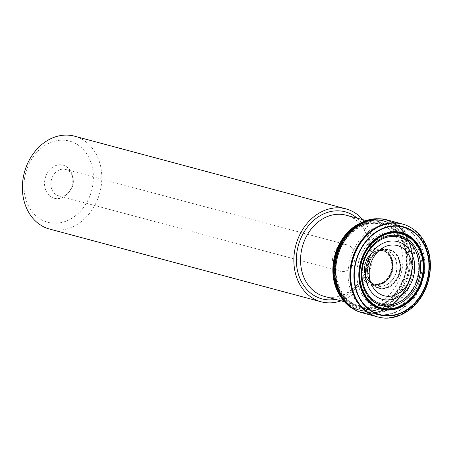 <?xml version="1.0" encoding="UTF-8"?>
<svg xmlns="http://www.w3.org/2000/svg" width="453" height="453" viewBox="0 0 453 453"><rect width="100%" height="100%" fill="white"/><g stroke="black" fill="none" stroke-linecap="round" stroke-linejoin="round"><path stroke-width="0.34" stroke-dasharray="2.27 1.7" d="M369.337 313.25A47.825 38.839 105 0 0 409.546 242.893A47.825 38.839 105 0 0 393.493 223.08M393.47 223.063A47.825 38.839 105 0 0 375.611 218.748A47.825 38.839 105 0 0 375.412 218.759M351.522 307.949A47.825 38.839 105 0 0 351.687 308.063A47.825 38.839 105 0 0 369.308 313.25M393.091 223.091A47.673 38.715 -75 0 1 409.189 242.904A47.673 38.715 -75 0 1 368.997 313.04A47.69 38.726 -75 0 1 344.104 301.347M368.969 313.04A47.673 38.715 -75 0 1 343.402 300.509A47.673 38.715 -75 0 1 343.368 300.464M364.608 221.172A47.673 38.715 -75 0 1 364.665 221.149A47.673 38.715 -75 0 1 393.068 223.08M343.334 300.424L343.402 300.509A47.661 38.709 105 0 0 394.002 302.921A47.661 38.709 105 0 0 409.167 242.904A47.661 38.709 105 0 0 364.654 221.155L364.563 221.189M337.525 286.534C340.373 298.465 360.305 318.397 385.169 303.221C409.648 287.015 409.716 254.365 404.184 244.139C401.335 232.202 381.403 212.276 356.539 227.451C332.066 243.657 331.998 276.302 337.525 286.534M391.29 259.059A17.129 13.913 105 0 0 376.907 250.736A17.129 13.913 105 0 0 364.846 263.725A17.129 13.913 105 0 0 368.799 281.007A17.129 13.913 105 0 0 386.517 279.999A17.129 13.913 105 0 0 391.29 259.059M391.59 259.065A17.242 14.003 105 0 0 378.991 250.384A17.242 14.003 105 0 0 378.249 250.469A17.242 14.003 105 0 0 364.982 263.765A17.242 14.003 105 0 0 369.829 281.908A17.242 14.003 105 0 0 370.429 282.349A17.242 14.003 105 0 0 387.536 279.371A17.242 14.003 105 0 0 391.59 259.065M369.829 281.908L373.374 283.901A17.327 14.071 105 0 0 389.036 278.159A17.327 14.071 105 0 0 391.992 259.11A17.327 14.071 105 0 0 382.332 250.52A17.327 14.071 105 0 0 381.517 250.413A17.327 14.071 105 0 0 365.299 263.85A17.327 14.071 105 0 0 372.632 283.589A17.327 14.071 105 0 0 373.397 283.906A17.327 14.071 105 0 0 389.076 278.199A17.327 14.071 105 0 0 392.049 259.127A17.327 14.071 105 0 0 382.338 250.52L378.249 250.469M382.287 250.515A17.327 14.071 105 0 0 365.254 263.833A17.327 14.071 105 0 0 373.346 283.884M368.85 278.255C370.118 283.584 379.025 292.485 390.129 285.707C401.064 278.47 401.092 263.889 398.623 259.32C398 252.372 382.893 242.808 372.298 256.551C368.255 262.938 366.726 268.646 367.717 273.669L368.85 278.255M379.671 317.389L379.801 317.417A48.052 39.02 105 0 0 420.276 297.881A48.052 39.02 105 0 0 426.834 247.366A48.052 39.02 105 0 0 404.642 224.699L404.512 224.66M377.978 316.992A48.052 39.02 105 0 0 379.756 317.406A48.052 39.02 105 0 0 420.231 297.87A48.052 39.02 105 0 0 426.788 247.355A48.052 39.02 105 0 0 404.597 224.688A48.052 39.02 105 0 0 402.842 224.156M90.572 161.421A42.027 34.128 -75 0 1 54.592 223.25A42.027 34.128 -75 0 1 30.861 160.453A42.027 34.128 -75 0 1 90.572 161.421M45.674 189.977A17.129 13.907 -75 0 1 53.658 166.591A17.129 13.907 -75 0 1 72.106 174.75A17.129 13.907 -75 0 1 66.834 194.45A17.129 13.907 -75 0 1 45.674 189.977M49.649 229.071A48.086 39.049 105 0 0 91.37 210.917A48.086 39.049 105 0 0 98.584 159.416A48.086 39.049 105 0 0 74.53 136.177M362.768 219.66A48.086 39.049 -75 0 1 371.284 265.452A48.086 39.049 -75 0 1 341.018 300.854M51.744 189.201A13.63 11.07 -75 0 1 53.788 174.603A13.63 11.07 -75 0 1 65.617 169.456A13.63 11.07 -75 0 1 72.78 177.089A13.63 11.07 -75 0 1 68.579 192.763A13.63 11.07 -75 0 1 58.562 195.792A13.63 11.07 -75 0 1 51.744 189.201M333.465 264.671A13.63 11.07 -75 0 1 335.509 250.073A13.63 11.07 -75 0 1 347.338 244.926A13.63 11.07 -75 0 1 354.501 260.956A13.63 11.07 -75 0 1 340.282 271.256A13.63 11.07 -75 0 1 333.465 264.671M377.542 316.868A48.052 39.02 105 0 0 418.957 298.397A48.052 39.02 105 0 0 426.018 247.151A48.052 39.02 105 0 0 402.406 224.042M402.326 224.02A48.052 39.02 105 0 0 402.077 223.952L402.077 223.952A48.052 39.02 105 0 0 401.89 223.901M377.021 316.732A48.052 39.02 105 0 0 377.207 316.783L377.207 316.783A48.052 39.02 105 0 0 377.462 316.851M377.887 316.964A48.052 39.026 105 0 0 419.325 298.51A48.052 39.026 105 0 0 426.392 247.247A48.052 39.026 105 0 0 402.751 224.133M395.163 223.069A48.097 39.06 -75 0 1 411.896 243.335A48.097 39.06 -75 0 1 370.781 314.093M370.752 314.093A48.097 39.06 -75 0 1 363.051 313.04L363.029 313.034A48.114 39.071 -75 0 0 370.384 313.889M394.716 223.052A48.114 39.071 -75 0 0 387.921 220.113L387.944 220.118A48.097 39.06 -75 0 1 395.141 223.057M394.739 223.063A48.114 39.071 -75 0 1 411.064 243.102A48.114 39.071 -75 0 1 370.412 313.889M393.634 223.074A47.865 38.867 -75 0 1 409.71 242.91A47.865 38.867 -75 0 1 369.461 313.323M369.433 313.329A47.865 38.867 -75 0 1 352.281 308.436A47.865 38.867 -75 0 1 352.055 308.295M351.947 308.227A47.865 38.867 -75 0 1 350.967 307.57M374.744 218.816A47.865 38.867 -75 0 1 375.916 218.737M376.047 218.731A47.865 38.867 -75 0 1 376.318 218.72A47.865 38.867 -75 0 1 393.612 223.057A47.859 38.862 105 0 0 377.694 218.697A47.859 38.862 105 0 0 374.937 218.799M369.438 313.317A47.859 38.862 105 0 0 409.682 242.91A47.859 38.862 105 0 0 393.612 223.074M351.126 307.683A47.859 38.862 105 0 0 353.465 309.144A47.859 38.862 105 0 0 369.41 313.317M393.13 223.091A47.69 38.726 -75 0 1 409.223 242.899A47.69 38.726 -75 0 1 369.031 313.057M365.69 220.77A47.69 38.726 -75 0 1 393.108 223.074M368.952 313.012A47.65 38.698 105 0 0 409.144 242.904A47.65 38.698 105 0 0 393.04 223.097M393.017 223.08A47.65 38.698 105 0 0 360.916 222.814M340.996 297.196A47.65 38.698 105 0 0 368.923 313.012M340.984 297.179A46.342 37.633 105 0 0 343.725 300.588A46.342 37.633 105 0 0 392.428 300.684A46.342 37.633 105 0 0 406.364 243.057A46.342 37.633 105 0 0 364.982 221.24L364.982 221.24A46.342 37.633 105 0 0 360.899 222.819M341.171 297.462A46.268 37.576 105 0 0 344.121 301.019L339.11 293.991M341.194 297.502L344.121 301.019A46.268 37.576 105 0 0 392.553 300.328A46.268 37.576 105 0 0 406.177 243.057A46.268 37.576 105 0 0 365.543 221.064A46.268 37.576 105 0 0 361.205 222.666M404.15 244.178A43.845 35.606 -75 0 1 385.169 303.165A43.845 35.606 -75 0 1 337.598 286.506A43.845 35.606 -75 0 1 356.585 227.519A43.845 35.606 -75 0 1 404.15 244.178M403.838 244.535A43.205 35.085 -75 0 1 366.851 308.091A43.205 35.085 -75 0 1 342.457 243.538A43.205 35.085 -75 0 1 403.838 244.535M403.538 244.863A42.605 34.598 105 0 0 343.006 243.878A42.605 34.598 105 0 0 367.066 307.542A42.605 34.598 105 0 0 403.538 244.863M391.42 257.638A19.253 15.634 105 0 0 364.065 257.191A19.253 15.634 105 0 0 374.937 285.962A19.253 15.634 105 0 0 391.42 257.638M390.865 258.352A17.99 14.609 105 0 0 365.305 257.938A17.99 14.609 105 0 0 375.463 284.824A17.99 14.609 105 0 0 390.865 258.352M391.341 259.059A17.152 13.93 105 0 0 375.611 251.121A17.152 13.93 105 0 0 364.869 263.731A17.152 13.93 105 0 0 367.87 280.022A17.152 13.93 105 0 0 386.007 280.543A17.152 13.93 105 0 0 391.341 259.059M392.026 259.122A17.327 14.071 -75 0 1 389.07 278.17A17.327 14.071 -75 0 1 373.419 283.912A17.327 14.071 -75 0 1 373.244 283.85A17.327 14.071 -75 0 1 365.282 263.844A17.327 14.071 -75 0 1 382.179 250.498A17.327 14.071 -75 0 1 382.366 250.526A17.327 14.071 -75 0 1 392.026 259.122M392.072 259.127A17.333 14.077 105 0 0 381.409 250.401A17.333 14.077 105 0 0 365.322 263.85A17.333 14.077 105 0 0 372.53 283.544A17.333 14.077 105 0 0 388.748 278.657A17.333 14.077 105 0 0 392.072 259.127M395.611 259.439A18.267 14.836 105 0 0 380.928 250.424L380.928 250.424A18.267 14.836 105 0 0 367.423 264.416A18.267 14.836 105 0 0 372.128 283.284L372.128 283.284A18.267 14.836 105 0 0 390.792 281.506A18.267 14.836 105 0 0 395.611 259.439M395.894 259.444A18.363 14.915 105 0 0 380.922 250.424A18.363 14.915 105 0 0 368.017 277.174A18.363 14.915 105 0 0 372.123 283.284A18.363 14.915 105 0 0 390.962 281.715A18.363 14.915 105 0 0 395.894 259.444M368.85 278.272A19.643 15.951 105 0 0 390.163 285.735A19.643 15.951 105 0 0 398.663 259.309A19.643 15.951 105 0 0 385.276 249.376A19.643 15.951 105 0 0 370.305 259.677A19.643 15.951 105 0 0 367.547 269.96A19.643 15.951 105 0 0 368.85 278.272M399.031 259.246A19.881 16.144 105 0 0 370.786 258.788A19.881 16.144 105 0 0 382.015 288.493A19.881 16.144 105 0 0 399.031 259.246M399.359 259.19A20.085 16.314 105 0 0 373.555 254.971L373.555 254.971A20.085 16.314 105 0 0 368.012 275.662L368.012 275.662A20.085 16.314 105 0 0 389.41 286.942A20.085 16.314 105 0 0 399.359 259.19M357.179 218.165A45.057 36.591 -75 0 1 368.912 264.812A45.057 36.591 -75 0 1 335.43 299.354M392.247 308.521A39.383 31.982 105 0 0 419.302 251.302A39.383 31.982 105 0 0 410.973 238.629M410.259 237.984A39.383 31.982 105 0 0 369.976 241.687A39.383 31.982 105 0 0 359.529 289.314A39.383 31.982 105 0 0 391.313 308.72M365.826 251.828A35.702 28.992 -75 0 1 416.33 253.023A35.702 28.992 -75 0 1 395.412 303.81A35.702 28.992 -75 0 1 359.744 274.524M359.795 271.84A35.702 28.992 -75 0 1 364.529 254.173M385.588 224.258A45.968 37.327 -75 0 1 397.904 224.994A45.968 37.327 -75 0 1 420.899 247.208A45.968 37.327 -75 0 1 414.002 296.438A45.968 37.327 -75 0 1 374.116 313.799A45.968 37.327 -75 0 1 363.085 308.278M362.927 308.153A45.968 37.327 -75 0 1 349.954 259.739A45.968 37.327 -75 0 1 385.39 224.286M407.275 243.561A45.968 37.327 105 0 0 384.286 221.347A45.968 37.327 105 0 0 336.336 256.087A45.968 37.327 105 0 0 360.497 310.146A45.968 37.327 105 0 0 400.378 292.791A45.968 37.327 105 0 0 407.275 243.561M336.273 284.903A42.027 34.128 -75 0 1 342.576 239.892A42.027 34.128 -75 0 1 379.048 224.02A42.027 34.128 -75 0 1 401.137 273.448A42.027 34.128 -75 0 1 357.292 305.214A42.027 34.128 -75 0 1 336.273 284.903M324.399 296.404A42.027 34.128 105 0 0 368.244 264.637A42.027 34.128 105 0 0 346.149 215.209C371.817 220.056 378.012 266.647 354.637 287.134C345.095 295.883 335.016 298.969 324.399 296.404M404.874 243.816A44.654 36.263 105 0 0 356.426 226.845A44.654 36.263 105 0 0 337.094 286.925A44.654 36.263 105 0 0 385.543 303.889A44.654 36.263 105 0 0 404.874 243.816M375.611 218.748L376.318 218.72M351.687 308.063L352.281 308.436M361.245 222.65L365.543 221.064L357.683 224.648M376.907 250.736C382.802 249.371 387.423 252.066 390.775 258.81L391.919 265.883C391.72 270.684 390.169 274.897 387.27 278.521L382.468 282.553C376.902 284.982 372.343 284.467 368.799 281.007M378.991 250.384L375.611 251.121M370.429 282.349L367.87 280.022M372.298 256.551C375.973 252.78 377.768 251.16 377.683 251.687L381.517 250.413M367.717 273.669L368.827 278.182C370.758 282.4 370.305 281.2 372.123 283.284L372.632 283.589M370.305 259.677L367.547 269.96M373.555 254.971C368.487 261.007 366.641 267.904 368.012 275.662C366.687 267.916 368.538 261.019 373.555 254.971M367.491 312.021L374.116 313.799C386.149 317.445 402.524 312.757 413.838 298.3C425.09 282.564 427.802 265.792 421.97 247.989C417.258 236.036 409.235 228.369 397.904 224.994L391.279 223.221M391.228 223.204L384.286 221.347C364.365 215.401 341.103 232.683 335.588 256.698C329.189 279.909 340.747 305.424 360.497 310.146L367.44 312.009M344.473 301.777L357.292 305.214C348.232 302.661 341.579 296.154 337.343 285.684C331.035 269.943 335.577 247.615 347.785 234.926C357.649 224.982 368.074 221.347 379.048 224.02L366.222 220.583M72.78 177.089L72.106 174.75M68.579 192.763L66.834 194.45M347.338 244.926L65.617 169.456M340.282 271.256L58.562 195.792"/><path stroke-width="0.68" d="M375.412 218.759A47.825 38.839 105 0 0 367.049 220.317A47.825 38.839 105 0 0 335.735 255.928A47.825 38.839 105 0 0 345.056 302.423A47.825 38.839 105 0 0 351.522 307.949M343.368 300.464A47.673 38.715 -75 0 1 364.608 221.172M364.654 221.155A47.661 38.709 105 0 0 356.687 225.288A47.661 38.709 105 0 0 338.567 292.938A47.661 38.709 105 0 0 343.397 300.498M420.633 252.315A38.42 31.2 -75 0 1 387.745 308.833A38.42 31.2 -75 0 1 366.052 251.432A38.42 31.2 -75 0 1 420.633 252.315M420.695 252.287A38.488 31.251 -75 0 1 387.745 308.906A38.488 31.251 -75 0 1 366.018 251.398A38.488 31.251 -75 0 1 420.695 252.287M421.018 252.117A38.862 31.557 -75 0 1 387.751 309.286A38.862 31.557 -75 0 1 365.809 251.217A38.862 31.557 -75 0 1 421.018 252.117M421.652 251.755A39.632 32.186 105 0 0 365.345 250.837A39.632 32.186 105 0 0 387.723 310.062A39.632 32.186 105 0 0 421.652 251.755M404.642 224.699A48.052 39.02 105 0 0 402.887 224.173A48.052 39.02 105 0 0 352.672 260.464A48.052 39.02 105 0 0 378.023 316.998A48.052 39.02 105 0 0 379.801 317.417C389.269 319.71 403.436 317.032 415.582 304.32C429.291 289.977 434.291 265.645 427.19 247.644C422.649 236.098 415.135 228.454 404.642 224.699L402.842 224.156A48.052 39.02 105 0 0 352.627 260.452A48.052 39.02 105 0 0 377.978 316.992L377.575 316.885A48.052 39.026 105 0 0 377.887 316.964M346.007 208.895L74.53 136.177A48.086 39.049 105 0 0 32.809 154.331A48.086 39.049 105 0 0 25.595 205.832A48.086 39.049 105 0 0 49.649 229.071L321.12 301.794A48.086 39.049 -75 0 1 297.072 278.555A48.086 39.049 -75 0 1 304.286 227.055A48.086 39.049 -75 0 1 346.007 208.895A48.086 39.049 -75 0 1 362.768 219.66M341.018 300.854A48.086 39.049 -75 0 1 321.12 301.794M401.89 223.901A48.052 39.02 105 0 0 351.856 260.249A48.052 39.02 105 0 0 377.021 316.732M402.751 224.133A48.052 39.026 105 0 0 402.44 224.048L402.44 224.048A48.052 39.026 105 0 0 352.224 260.345A48.052 39.026 105 0 0 377.575 316.885L363.051 313.04A48.097 39.06 -75 0 1 337.661 256.443A48.097 39.06 -75 0 1 387.944 220.118L402.842 224.156M352.281 308.436L357.734 311.319L363.029 313.034A48.114 39.071 -75 0 1 336.805 256.217A48.114 39.071 -75 0 1 387.921 220.113L387.944 220.118M350.967 307.57A47.865 38.867 -75 0 1 335.837 255.956A47.865 38.867 -75 0 1 374.744 218.816M374.937 218.799A47.859 38.862 105 0 0 335.82 255.951A47.859 38.862 105 0 0 351.126 307.683M344.104 301.347A47.69 38.726 -75 0 1 343.334 300.424A47.69 38.726 -75 0 1 364.563 221.189A47.69 38.726 -75 0 1 365.69 220.77M360.916 222.814A47.65 38.698 105 0 0 356.76 225.243A47.65 38.698 105 0 0 356.681 225.294A47.65 38.698 105 0 0 338.561 292.927A47.65 38.698 105 0 0 338.606 293.012A47.65 38.698 105 0 0 340.996 297.196M360.899 222.819A46.342 37.633 105 0 0 340.984 297.179M361.205 222.666A46.268 37.576 105 0 0 335.945 287.723A46.268 37.576 105 0 0 341.171 297.462M416.947 253.884A34.688 28.171 105 0 0 367.66 253.085A34.688 28.171 105 0 0 387.247 304.92A34.688 28.171 105 0 0 416.947 253.884M418.289 253.391A35.934 29.179 -75 0 1 387.525 306.256A35.934 29.179 -75 0 1 367.236 252.564A35.934 29.179 -75 0 1 418.289 253.391M421.562 251.806A39.524 32.095 -75 0 1 387.723 309.948A39.524 32.095 -75 0 1 365.407 250.894A39.524 32.095 -75 0 1 421.562 251.806M421.618 251.777A39.592 32.152 105 0 0 365.367 250.86A39.592 32.152 105 0 0 387.723 310.016A39.592 32.152 105 0 0 421.618 251.777M421.681 251.738A39.671 32.22 105 0 0 365.316 250.82A39.671 32.22 105 0 0 387.717 310.101A39.671 32.22 105 0 0 421.681 251.738M425.939 249.065A45.232 36.733 105 0 0 361.675 248.018A45.232 36.733 105 0 0 387.213 315.605A45.232 36.733 105 0 0 425.939 249.065M426.25 248.861A45.645 37.067 105 0 0 361.403 247.808A45.645 37.067 105 0 0 387.173 316.013A45.645 37.067 105 0 0 426.25 248.861M335.43 299.354A45.057 36.591 -75 0 1 299.371 277.094A45.057 36.591 -75 0 1 311.205 222.723A45.057 36.591 -75 0 1 357.179 218.165M410.344 258.108A25.957 21.081 105 0 0 373.465 257.508A25.957 21.081 105 0 0 388.119 296.296A25.957 21.081 105 0 0 410.344 258.108M410.973 238.629A39.383 31.982 105 0 0 410.259 237.984M359.744 274.524A35.702 28.992 -75 0 1 359.795 271.84M364.529 254.173A35.702 28.992 -75 0 1 365.826 251.828M391.313 308.72A39.383 31.982 105 0 0 392.247 308.521M366.222 220.583L346.149 215.209A42.027 34.128 105 0 0 309.682 231.075A42.027 34.128 105 0 0 303.374 276.092A42.027 34.128 105 0 0 324.399 296.404L344.473 301.777M412.74 256.075A29.858 24.247 -75 0 1 387.179 299.994A29.858 24.247 -75 0 1 370.322 255.384A29.858 24.247 -75 0 1 412.74 256.075M376.318 218.72L382.474 218.952L387.921 220.113M343.334 300.424L345.056 302.423M364.563 221.189L367.049 220.317M357.683 224.648L356.76 225.243M339.11 293.991L338.606 293.012M361.245 222.65L346.726 233.312L336.653 249.762L332.813 269.037L335.905 287.666L341.194 297.502M379.801 317.417L377.978 316.992"/></g></svg>

